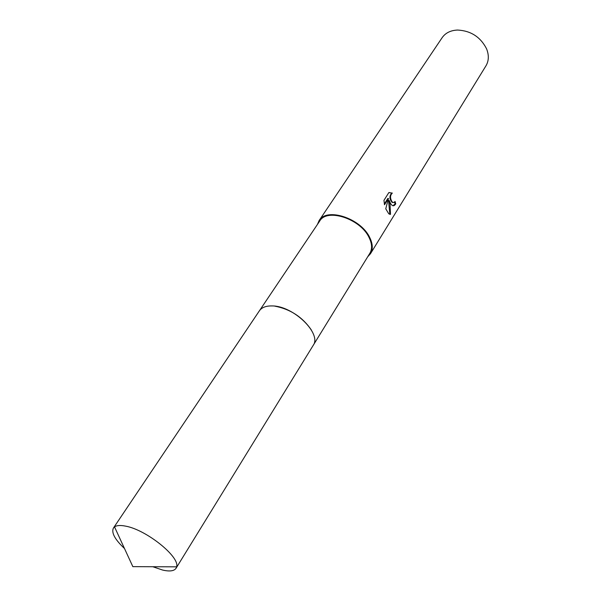 <?xml version="1.0" encoding="UTF-8"?>
<svg xmlns="http://www.w3.org/2000/svg" width="601" height="601" viewBox="0 0 601 601"><rect width="100%" height="100%" fill="white"/><g stroke="black" fill="none" stroke-linecap="round" stroke-linejoin="round"><path stroke-width="0.9" d="M311.303 329.904C302.453 317.027 290.283 309.109 274.785 306.142M313.346 345.124L369.848 253.291C372.387 248.942 372.109 243.638 369.014 237.387C360.3 218.689 326.952 207.908 319.717 221.04L259.579 310.537M390.65 203.701L389.193 200.464L390.072 204.633L390.492 214.362L388.779 213.806L385.752 208.802L388.464 198.45L384.505 204.761L383.956 200.336L388.832 192.598L392.318 193.101C390.079 195.227 389.951 198.067 391.95 201.62L392.708 202.357L394.038 202.454L395.06 201.425L395.751 203.844C394.602 205.692 393.392 206.203 392.122 205.369L390.65 203.701M367.699 256.792L370.509 253.675L485.961 65.825C488.786 61.032 489.064 55.562 486.802 49.425L486.472 48.613C480.387 36.924 470.771 30.741 457.616 30.05C450.682 30.335 445.529 32.867 442.163 37.645L319.093 220.605L317.426 224.451M370.509 253.675C373.108 249.22 372.823 243.788 369.66 237.38C360.728 218.201 326.508 207.135 319.093 220.605M393.189 202.56L392.077 202.372C389.373 199.111 389.245 196.031 391.679 193.131L392.318 193.101M391.679 193.131L389.283 192.53M393.009 205.752L395.105 203.867L394.609 202.019M395.105 203.867L395.751 203.844M389.831 214.354L388.554 200.486L389.193 200.464M384.347 204.002L387.818 198.473L388.464 198.45M389.951 214.377L390.477 214.362M152.797 566.728L162.616 570.056C169.625 571.664 174.102 571.078 176.033 568.291L176.604 566.833C180.187 557.037 146.351 529.789 125.714 526.16C120.47 525.094 116.744 525.342 114.528 526.897L113.439 528.024C111.185 532.629 114.866 539.465 124.497 548.525M176.033 568.291L313.151 345.455C322.144 333.825 293.348 305.736 272.118 305.932C266.003 305.796 261.751 307.434 259.362 310.852L113.439 528.024M392.092 192.996L391.454 193.026M392.708 202.357L392.077 202.379M114.528 526.897L132.844 566.645L176.604 566.833"/></g></svg>
